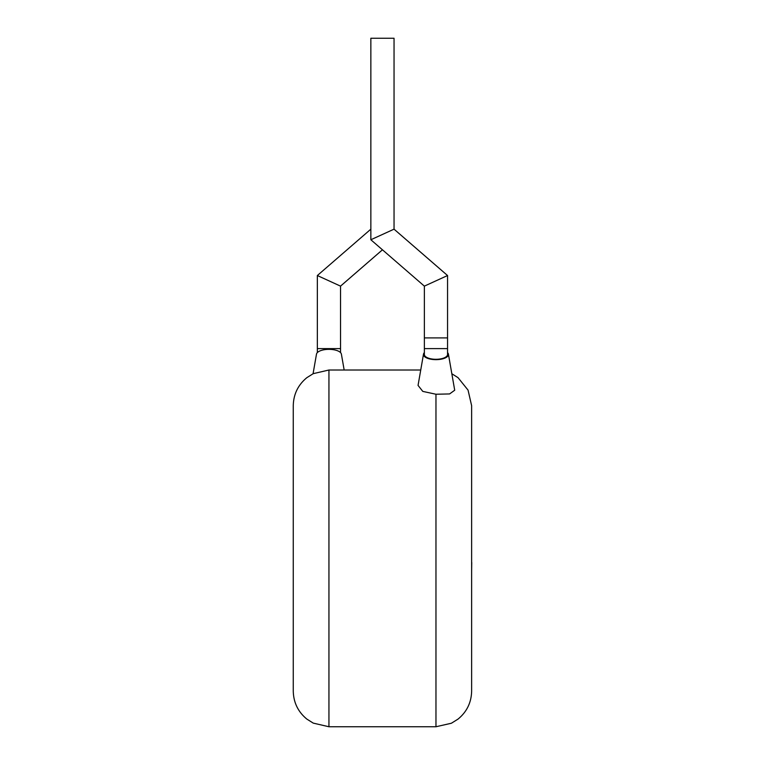 <?xml version="1.0" encoding="UTF-8"?>
<svg xmlns="http://www.w3.org/2000/svg" width="765" height="765" viewBox="0 0 765 765"><rect width="100%" height="100%" fill="white"/><g stroke="black" fill="none" stroke-linecap="round" stroke-linejoin="round"><path stroke-width="1.15" d="M424.365 286.129L447.554 275.534L447.554 337.91L424.365 337.91L447.554 337.91L447.554 348.611L424.365 348.611L424.365 286.129L370.853 239.751L370.853 38.25L394.042 38.25L394.042 229.165L370.853 239.751M447.554 275.534L394.042 229.165M471.632 562.505L471.632 525.192M471.737 562.505L471.632 571.426M424.365 348.611L424.365 354.501A11.59 4.791 0 0 0 435.964 359.292A11.59 4.791 0 0 0 447.554 354.501L447.554 348.611M424.365 352.589A12.489 5.154 0 0 0 423.504 354.128A12.489 5.154 0 0 0 435.964 359.655A12.489 5.154 0 0 0 448.414 354.128A12.489 5.154 0 0 0 447.554 352.589M423.504 354.128L418.053 385.407L422.787 391.393L435.964 394.243L449.591 393.937L454.706 390.226L448.414 354.128M451.838 373.741L458.044 377.671L468.056 390.121L471.632 405.689L471.632 691.072C471.383 702.49 466.851 711.832 458.044 719.09L451.407 723.231L435.964 726.75L435.964 394.243M293.263 691.072L293.263 405.689C293.511 394.271 298.044 384.938 306.851 377.671L313.248 373.655L328.94 370.011L328.94 726.75L313.248 723.116L306.851 719.09C298.044 711.832 293.511 702.49 293.263 691.072M313.067 373.741L316.49 354.128A12.489 5.154 0 0 1 328.94 349.347A12.489 5.154 0 0 1 341.391 354.128L344.164 370.011M317.351 352.589L317.351 275.534L340.53 286.129L382.452 249.801M317.351 275.534L370.853 229.165M317.351 348.611L340.53 348.611L340.53 286.129M340.53 352.589L340.53 348.611M435.964 726.75L328.94 726.75M420.74 370.011L328.94 370.011"/></g></svg>
